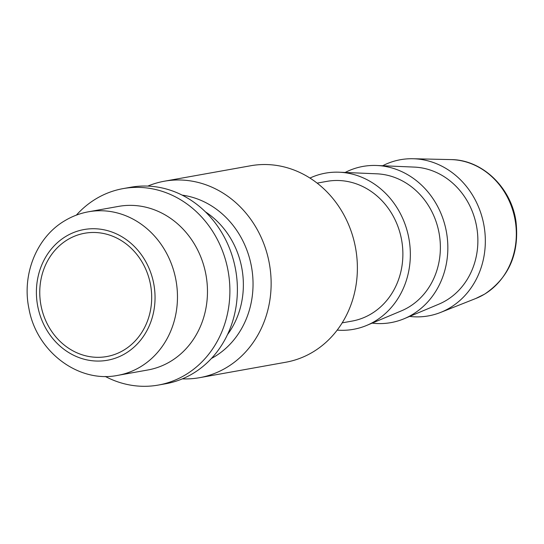 <?xml version="1.0" encoding="UTF-8"?>
<svg xmlns="http://www.w3.org/2000/svg" width="544" height="544" viewBox="0 0 544 544"><rect width="100%" height="100%" fill="white"/><g stroke="black" fill="none" stroke-linecap="round" stroke-linejoin="round"><path stroke-width="0.82" d="M123.76 350.159A62.635 55.74 79.8 0 1 106.767 356.551A62.635 55.74 79.8 0 1 43.377 314.602A62.635 55.74 79.8 0 1 67.687 239.639A62.635 55.74 79.8 0 1 84.68 233.247A62.635 55.74 79.8 0 1 148.07 275.196A62.635 55.74 79.8 0 1 123.76 350.159M76.371 215.125A99.797 88.808 79.8 0 1 96.05 198.798A99.797 88.808 79.8 0 1 123.121 188.605L130.621 187.265A99.797 88.808 79.8 0 1 231.622 254.102A99.797 88.808 79.8 0 1 192.889 373.538A99.797 88.808 79.8 0 1 165.818 383.731L158.318 385.07A99.797 88.808 79.8 0 1 105.264 376.434M123.121 188.605A99.797 88.808 79.8 0 1 224.121 255.442A99.797 88.808 79.8 0 1 185.388 374.884A99.797 88.808 79.8 0 1 158.318 385.07M118.565 206.387A83.096 73.95 79.8 0 1 202.667 262.045A83.096 73.95 79.8 0 1 170.415 361.495A83.096 73.95 79.8 0 1 147.873 369.974L117.878 375.346A83.096 73.95 79.8 0 0 140.413 366.867A83.096 73.95 79.8 0 0 172.666 267.417A83.096 73.95 79.8 0 0 88.57 211.766L118.565 206.387M382.643 165.75A79.336 70.604 79.8 0 1 413.005 158.739A79.336 70.604 79.8 0 1 482.718 219.626A79.336 70.604 79.8 0 1 449.956 307.795A79.336 70.604 79.8 0 1 440.538 312.453A79.336 70.604 79.8 0 1 409.632 316.418M345.141 172.468A79.336 70.604 79.8 0 1 376.788 165.498L414.297 167.096A70.985 63.172 79.8 0 1 475.687 222.163A70.985 63.172 79.8 0 1 446.216 300.431A70.985 63.172 79.8 0 1 438.852 304.164L404.226 318.689A79.336 70.604 79.8 0 1 372.137 323.136M376.788 165.498A79.336 70.604 79.8 0 1 445.393 227.038A79.336 70.604 79.8 0 1 412.461 314.514A79.336 70.604 79.8 0 1 404.226 318.689M309.951 178.058A79.336 70.604 79.8 0 1 339.293 172.217L376.802 173.815A70.985 63.172 79.8 0 1 438.185 228.881A70.985 63.172 79.8 0 1 408.721 307.149A70.985 63.172 79.8 0 1 401.356 310.876L366.731 325.4A79.336 70.604 79.8 0 1 337.185 330.113M339.293 172.217A79.336 70.604 79.8 0 1 407.898 233.757A79.336 70.604 79.8 0 1 374.959 321.232A79.336 70.604 79.8 0 1 366.731 325.4M317.138 183.117L326.937 181.363A70.985 63.172 79.8 0 1 398.779 228.908A70.985 63.172 79.8 0 1 371.226 313.861A70.985 63.172 79.8 0 1 351.968 321.11L342.169 322.864M147.825 186.089A99.797 88.808 79.8 0 1 164.37 181.213A99.797 88.808 79.8 0 1 265.37 248.057A99.797 88.808 79.8 0 1 226.63 367.492A99.797 88.808 79.8 0 1 199.566 377.686A99.797 88.808 79.8 0 1 182.362 378.862M164.37 181.213L250.614 165.764A99.797 88.808 79.8 0 1 351.614 232.608A99.797 88.808 79.8 0 1 312.875 352.043A99.797 88.808 79.8 0 1 285.804 362.236L199.566 377.686M66.008 236.327A66.395 59.085 79.8 0 1 147.07 264.098A66.395 59.085 79.8 0 1 125.44 353.471A66.395 59.085 79.8 0 1 44.377 325.7A66.395 59.085 79.8 0 1 66.008 236.327M475.857 298.466L484.595 294.148C509.014 277.617 519.479 253.456 515.998 221.673C511.435 187.741 482.297 159.644 450.976 159.596A71.679 63.784 79.8 0 1 513.964 214.601A71.679 63.784 79.8 0 1 484.364 294.263A71.679 63.784 79.8 0 1 475.857 298.466L440.538 312.453M182.199 195.14A86.319 76.813 79.8 0 1 251.158 265.05A86.319 76.813 79.8 0 1 214.547 356.687A86.319 76.813 79.8 0 1 211.453 358.442M205.469 211.881A81.423 72.461 79.8 0 1 227.46 334.662M88.57 211.766C80.179 213.282 72.291 216.247 64.913 220.66C36.598 237.109 21.685 274.496 28.948 308.638C36.38 351.295 78.193 383.466 117.878 375.346M450.976 159.596L413.005 158.739"/></g></svg>
